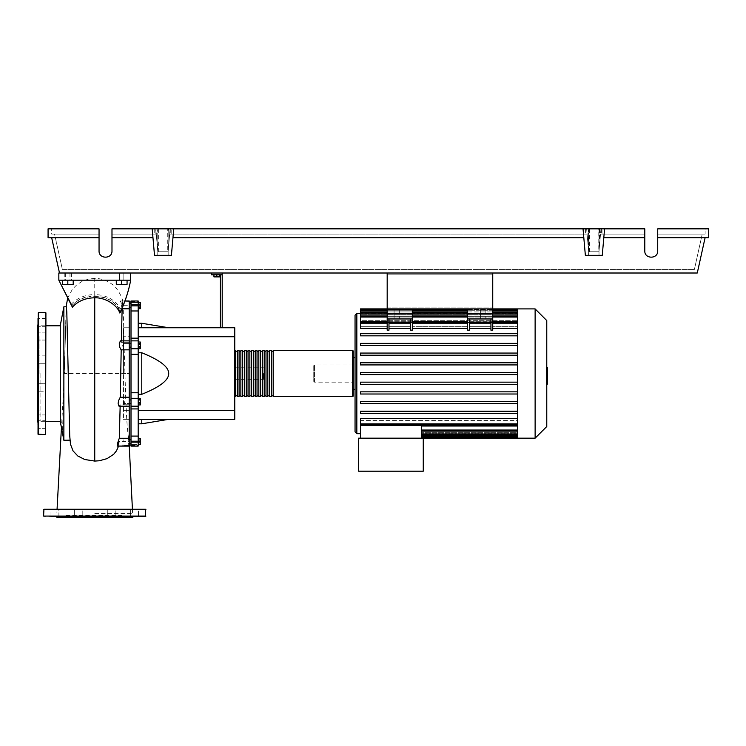 <?xml version="1.0" encoding="UTF-8"?>
<svg xmlns="http://www.w3.org/2000/svg" width="746" height="746" viewBox="0 0 746 746"><rect width="100%" height="100%" fill="white"/><g stroke="black" fill="none" stroke-linecap="round" stroke-linejoin="round"><path stroke-width="0.56" stroke-dasharray="3.73 2.8" d="M492.742 274.808L492.742 307.119L492.742 274.808L492.742 307.119L492.742 274.808L387.183 274.808L387.183 307.119L387.183 274.808L492.742 274.808L387.183 274.808L387.183 307.119L492.742 307.119L387.183 307.119L387.183 274.808L492.742 274.808M412.314 322.281L410.524 322.281L410.524 330.18L410.524 328.501L410.524 330.18L412.314 330.18L412.314 318.962L410.524 318.962L412.314 318.962L412.314 308.909L387.183 308.909L412.314 308.909L387.183 308.909L387.183 273.008L492.742 273.008L387.183 273.008L387.183 308.909L387.183 273.008L492.742 273.008L492.742 318.962L467.602 318.962L469.402 318.962L469.402 330.18L469.402 328.501L490.943 328.501L490.943 330.18L490.943 318.962L492.742 318.962L492.742 330.18L492.742 328.501L492.742 330.18L490.943 330.18L490.943 318.962L490.943 322.841L469.402 322.841L469.402 318.962L490.943 318.962M410.524 322.281L410.524 318.962L410.524 322.841L388.974 322.841L388.974 330.18L388.974 328.501L410.524 328.501L410.524 318.962L387.183 318.962L387.183 308.909L492.742 308.909L492.742 273.008L492.742 308.909L387.183 308.909L492.742 308.909L492.742 321.256L467.602 321.256L467.602 326.683L467.602 321.256L492.742 321.256L492.742 326.683L517.649 326.683L517.649 322.113L517.649 333.686L517.649 321.507L517.649 326.683L492.742 326.683L492.742 322.113L492.742 328.501L517.649 328.501M123.827 305.487L123.827 303.687L123.827 305.487M131.007 305.487L131.007 303.687L131.007 305.487M129.217 373.541L129.217 445.045L129.217 373.541L129.217 419.317L123.472 419.317L123.472 327.764L123.472 419.317L129.217 419.317L129.217 410.337L123.472 410.337L129.217 410.337L129.217 373.541L123.472 373.541L123.472 327.764L123.472 373.541L129.217 373.541L129.217 327.764L123.472 327.764L129.217 327.764L129.217 336.735L123.472 336.735L129.217 336.735L129.217 373.541L129.217 327.764L123.472 327.764L129.217 327.764L129.217 419.317L123.472 419.317L129.217 419.317L129.217 302.027L129.217 373.541M131.007 373.541L131.007 302.027L131.007 373.541M129.217 343.552L123.827 343.552L123.827 347.142L123.827 343.552L123.827 347.142L123.827 343.552L131.007 343.552L131.007 347.142L131.007 343.552M129.217 347.142L131.007 347.142M131.007 403.521L131.007 399.931L131.007 403.521L131.007 399.931L131.007 403.521L123.827 403.521L123.827 399.931L123.827 403.521L123.827 399.931L123.827 403.521L129.217 403.521M123.827 441.595L123.827 439.795L123.827 441.595M131.007 441.595L131.007 439.795L131.007 441.595M131.007 399.931L129.217 399.931M263.497 373.541L263.497 379.285L263.497 373.541M234.766 373.541L234.766 379.285L234.766 373.541M219.688 274.808L219.688 276.887L219.688 274.808L216.816 274.808L219.688 274.808L219.688 276.887L213.943 276.887L219.688 276.887L213.943 276.887L213.943 274.808L213.943 276.887L213.943 274.808L216.816 274.808L216.816 276.887L216.816 274.808L213.943 274.808L219.688 274.808L216.816 274.808L216.816 276.887M216.816 274.808L213.943 274.808M220.406 327.764L220.406 274.808L211.435 274.808L211.435 273.008L222.205 273.008L222.205 327.764L220.406 327.764L222.205 327.764M222.205 274.808L220.406 274.808M222.205 273.008L211.435 273.008M138.187 419.317L138.187 394.298L138.187 419.317L141.777 419.317L138.187 419.317L138.187 423.803L138.187 419.317L234.766 419.317L234.766 336.735L138.187 336.735L138.187 352.774L138.187 336.735M234.766 410.337L138.187 410.337M141.777 394.298L138.187 394.298L138.187 352.774L141.777 352.774C159.858 360.029 168.829 366.948 168.708 373.541C168.829 380.134 159.858 387.053 141.777 394.298L141.777 352.774M234.766 336.735L234.766 327.764L138.187 327.764L141.777 327.764L138.187 327.764L138.187 323.27L138.187 327.764M168.708 327.764L141.777 327.764L168.708 327.764M168.708 419.317L141.777 419.317L168.708 419.317M138.187 352.774L138.187 394.298M141.777 327.764L141.777 323.27M141.777 423.803L141.777 419.317M138.187 400.872L138.187 404.929L138.187 398.523L138.187 400.872L140.276 400.872L140.276 404.929M140.276 398.523L140.276 400.872M138.187 404.071L140.276 404.071M138.187 438.723L138.187 444.467L138.187 438.723L140.276 438.723L140.276 444.467L140.276 438.723M138.187 441.595L140.276 441.595M138.187 310.979L131.007 310.979L131.007 300.992L131.007 304.489L131.007 300.992L138.187 300.992L138.187 446.08L138.187 442.592L138.187 444.495L140.276 444.467M138.187 443.935L138.187 438.387L138.187 444.793L138.187 443.935L140.276 443.935M138.187 440.737L140.276 440.737M140.276 438.387L140.276 444.793M138.187 439.245L140.276 439.245M138.187 442.453L140.276 442.453M138.187 405.041L138.187 403.39L140.276 403.39L140.276 405.041L140.276 398.411L140.276 403.39L138.187 403.39L138.187 405.041L140.276 405.041M138.187 398.411L138.187 403.39L138.187 400.07L140.276 400.07L138.187 400.07L138.187 398.411L140.276 398.411M140.276 344.493L140.276 348.55L140.276 342.144L140.276 344.493L138.187 344.493L138.187 347.692L140.276 347.692M138.187 347.692L138.187 348.55L140.276 348.55M138.187 348.55L138.187 346.209L140.276 346.209M138.187 346.209L138.187 343.001L140.276 343.001M138.187 343.001L138.187 342.144L140.276 342.144M138.187 342.144L138.187 344.493M140.276 302.615L140.276 308.359L140.276 302.615L138.187 302.615L140.276 302.615M138.187 305.487L140.276 305.487L138.187 305.487L138.187 308.359L140.276 308.359L138.187 308.359L138.187 305.487M140.276 302.279L140.276 308.685M138.187 303.137L138.187 308.685L138.187 302.279L138.187 303.137L140.276 303.137M138.187 306.345L140.276 306.345M138.187 343.692L138.187 347.011L138.187 342.032L138.187 343.692L140.276 343.692L140.276 348.662M140.276 342.032L140.276 343.692M138.187 347.011L138.187 348.662L138.187 347.011L140.276 347.011M131.007 310.979L131.007 338.162L138.187 338.162M138.187 354.322L131.007 354.322L131.007 340.866L138.187 340.866L131.007 340.894L138.187 340.894L131.007 340.894L131.007 338.162M138.187 304.489L138.187 301.673L138.187 304.489L131.007 304.489L138.187 304.489M138.187 398.308L131.007 398.308L131.007 406.216L138.187 406.197L131.007 406.178L138.187 406.178L131.007 406.216L131.007 436.093L138.187 436.093M131.007 442.788L131.007 445.409L131.007 442.788L138.187 442.788L138.187 445.409L138.187 442.592L131.007 442.788M138.187 441.222L131.007 441.222L131.007 436.093M131.007 398.308L131.007 392.76L138.187 392.76M131.007 354.322L131.007 392.76M131.007 441.222L131.007 446.08L131.007 444.495L131.007 446.08L138.187 446.08L138.187 444.495L131.007 444.495L138.187 444.495M234.766 395.8L234.766 351.282L234.766 395.8M235.484 350.564L235.484 396.518M353.25 351.282L353.25 395.8M237.284 351.282L237.284 395.8L237.284 351.282M235.484 351.282L235.484 395.8L235.484 351.282M240.874 351.282L240.874 395.8L240.874 351.282M239.084 351.282L239.084 395.8L239.084 351.282M244.464 351.282L244.464 395.8L244.464 351.282M242.674 351.282L242.674 395.8L242.674 351.282M248.054 351.282L248.054 395.8L248.054 351.282M246.264 351.282L246.264 395.8L246.264 351.282M251.644 351.282L251.644 395.8L251.644 351.282M249.854 351.282L249.854 395.8L249.854 351.282M255.235 351.282L255.235 395.8L255.235 351.282M253.444 351.282L253.444 395.8L253.444 351.282M258.825 351.282L258.825 395.8L258.825 351.282M257.034 351.282L257.034 395.8L257.034 351.282M262.415 351.282L262.415 395.8L262.415 351.282M260.624 351.282L260.624 395.8L260.624 351.282M266.005 351.282L266.005 395.8L266.005 351.282M264.215 351.282L264.215 395.8L264.215 351.282M269.595 351.282L269.595 395.8L269.595 351.282M267.805 351.282L267.805 395.8L267.805 351.282M273.185 351.282L273.185 395.8L273.185 351.282M271.395 351.282L271.395 395.8L271.395 351.282M273.185 396.518L273.185 350.564M271.395 350.564L271.395 396.518M269.595 396.518L269.595 350.564M267.805 350.564L267.805 396.518M266.005 396.518L266.005 350.564M264.215 350.564L264.215 396.518M262.415 396.518L262.415 350.564M260.624 350.564L260.624 396.518M258.825 396.518L258.825 350.564M257.034 350.564L257.034 396.518M255.235 396.518L255.235 350.564M253.444 350.564L253.444 396.518M251.644 396.518L251.644 350.564M249.854 350.564L249.854 396.518M248.054 396.518L248.054 350.564M246.264 350.564L246.264 396.518M244.464 396.518L244.464 350.564M242.674 350.564L242.674 396.518M240.874 396.518L240.874 350.564M239.084 350.564L239.084 396.518M237.284 396.518L237.284 350.564M485.823 318.962L480.62 318.962L485.823 318.962L480.62 318.962L485.823 318.962L485.823 308.909L485.823 318.962M480.62 308.909L480.62 318.962L480.62 308.909L485.823 308.909L480.62 308.909M399.296 318.962L394.093 318.962L399.296 318.962L394.093 318.962L399.296 318.962L399.296 308.909L399.296 318.962M394.093 308.909L394.093 318.962L394.093 308.909L399.296 308.909L394.093 308.909M355.049 431.878L355.049 315.194M355.049 373.541L355.049 357.744M353.25 357.744L353.25 389.337L353.25 357.744M421.471 438.163L421.471 437.091L421.471 438.163L423.262 438.163L423.262 471.192L358.639 471.192L358.639 438.163L423.262 438.163L421.471 438.163L421.471 425.36L360.43 425.36L360.43 438.163L421.471 438.163L360.43 438.163M517.649 438.163L517.649 433.668L421.471 433.668L517.649 433.668L517.649 438.163L517.649 432.708L421.471 432.708L517.649 432.708L517.649 437.408L517.649 426.759L517.649 434.06L517.649 430.088L421.471 430.088L517.649 430.088L517.649 426.759L421.471 426.759L421.471 437.417L421.471 426.759L517.649 426.759L517.649 431.123L517.649 418.581L517.649 425.565L517.649 420.399L360.43 420.399L360.43 418.581L360.43 420.399L517.649 420.399L517.649 424.744L517.649 412.976L517.649 418.581L517.649 413.396L360.43 413.396L360.43 411.242L517.649 411.242L517.649 403.698L517.649 411.242L360.43 411.242L360.43 413.396L517.649 413.396L360.43 413.396L360.43 411.242L517.649 411.242L517.649 412.976L517.649 411.242M517.649 403.698L360.43 403.698L360.43 401.544L517.649 401.544L517.649 394L517.649 401.544L360.43 401.544L360.43 403.698L517.649 403.698L360.43 403.698L360.43 401.544L517.649 401.544L517.649 403.698L517.649 401.544M517.649 394L360.43 394L360.43 391.846L517.649 391.846L517.649 384.311L517.649 391.846L360.43 391.846L360.43 394L517.649 394L360.43 394L360.43 391.846L517.649 391.846L517.649 394L517.649 391.846M517.649 384.311L360.43 384.311L360.43 382.157L517.649 382.157L517.649 374.613L517.649 382.157L360.43 382.157L360.43 384.311L517.649 384.311L360.43 384.311L360.43 382.157L517.649 382.157L517.649 384.311L517.649 382.157M360.43 374.613L360.43 372.459L517.649 372.459L517.649 364.925L517.649 372.459L360.43 372.459L360.43 374.613L517.649 374.613L517.649 373.541L517.649 374.613L360.43 374.613L360.43 372.459L517.649 372.459L517.649 373.541L517.649 355.227L517.649 362.77L360.43 362.77L517.649 362.77L360.43 362.77L360.43 364.925L360.43 362.77L360.43 364.925L517.649 364.925L360.43 364.925L517.649 364.925L517.649 363.684L517.649 364.925M517.649 355.227L517.649 353.818L517.649 355.227L360.43 355.227L360.43 353.072L517.649 353.072L517.649 345.538L517.649 353.072L360.43 353.072L360.43 355.227L517.649 355.227L360.43 355.227L360.43 353.072L517.649 353.072L517.649 353.818L517.649 353.072M517.649 345.538L517.649 343.962L517.649 345.538L360.43 345.538L360.43 343.384L517.649 343.384L517.649 335.84L517.649 343.384L360.43 343.384L360.43 345.538L517.649 345.538L360.43 345.538L360.43 343.384L517.649 343.384L517.649 343.962L517.649 343.384M517.649 335.84L517.649 334.105L517.649 335.84L360.43 335.84L360.43 333.686L517.649 333.686L360.43 333.686L360.43 335.84L517.649 335.84L360.43 335.84L360.43 333.686L517.649 333.686M467.602 322.281L467.602 330.18L467.602 328.501L467.602 330.18L469.402 330.18L469.402 322.281L467.602 322.281L467.602 318.962L492.742 318.962M387.183 322.281L387.183 330.18L387.183 328.501L387.183 330.18L388.974 330.18L388.974 322.281L387.183 322.281L387.183 318.962L388.974 318.962L388.974 322.841L410.524 322.841L410.524 326.683L410.524 322.113L410.524 328.501M387.183 322.113L387.183 323.186L387.183 322.113L360.43 322.113L360.43 328.501L360.43 326.683L387.183 326.683L387.183 321.507L387.183 326.683L360.43 326.683L360.43 328.501L387.183 328.501L387.183 322.113L387.183 328.501M517.649 309.655L517.649 316.257L360.43 316.257L517.649 316.257L517.649 309.655L517.649 314.019L517.649 313.413L360.43 313.413L517.649 313.413L517.649 314.019L360.43 314.019L517.649 314.019L517.649 309.655L360.43 309.655L360.43 314.374L517.649 314.374L360.43 314.374L360.43 311.94L360.43 316.985L360.43 316.257L360.43 316.985L517.649 316.985L360.43 316.985L360.43 315.959L360.43 321.507L360.43 320.314L517.649 320.314L517.649 316.985L517.649 320.314L360.43 320.314L360.43 321.507L387.183 321.507M360.43 309.655L360.43 308.909M353.25 382.157L353.25 364.925L353.25 382.157L314.476 382.157L314.476 364.925L313.758 365.643L313.758 381.439L313.758 365.643M353.25 364.925L314.476 364.925L314.476 382.157L313.758 381.439M517.649 425.565L517.649 430.041L421.471 430.041L421.471 425.565L421.471 431.123L421.471 430.041L517.649 430.041L517.649 425.565L421.471 425.565M517.649 430.824L421.471 430.824L517.649 430.824L517.649 432.708L517.649 430.824M517.649 433.053L421.471 433.053L517.649 433.053L517.649 433.668L517.649 433.053M412.314 328.501L412.314 321.507L412.314 328.501L467.602 328.501L467.602 323.186L467.602 326.683L412.314 326.683L467.602 326.683L467.602 322.113L467.602 328.501M517.649 418.581L360.43 418.581L360.43 424.968L360.43 423.887L360.43 424.968L517.649 424.968M469.402 328.501L469.402 322.113L469.402 326.683L490.943 326.683L469.402 326.683L469.402 322.841L490.943 322.841L490.943 328.501M388.974 328.501L388.974 322.113L388.974 326.683L410.524 326.683L388.974 326.683L388.974 318.962L410.524 318.962M360.43 323.186L360.43 326.683L360.43 323.186L387.183 323.186M469.402 318.962L469.402 322.281M412.314 318.962L387.183 318.962M490.943 323.186L490.943 322.113L490.943 323.186L469.402 323.186M412.314 321.507L412.314 308.909L412.314 313.935L387.183 313.935L387.183 308.909L387.183 313.935L412.314 313.935L412.314 321.507L467.602 321.507M492.742 328.501L492.742 321.507L517.649 321.507L517.649 317.031L517.649 321.507M410.524 323.186L410.524 322.113L410.524 323.186L388.974 323.186M388.974 318.962L388.974 322.281M492.742 323.186L492.742 322.113L492.742 323.186L517.649 323.186L517.649 322.113L517.649 323.186L492.742 323.186L517.649 323.186M387.183 308.909L492.742 308.909L467.602 308.909L467.602 313.935L492.742 313.935L467.602 313.935L467.602 321.256L467.602 308.909L467.602 318.962M492.742 321.507L492.742 308.909M412.314 321.256L387.183 321.256L412.314 321.256M387.183 313.935L387.183 321.256L387.183 313.935M360.43 310.737L360.43 314.019L360.43 310.737L517.649 310.737M360.43 313.022L360.43 316.257L360.43 311.94L360.43 313.022L517.649 313.022L517.649 316.985L517.649 311.94L517.649 316.257L517.649 311.94L517.649 313.022L360.43 313.022L517.649 313.022M360.43 317.031L360.43 320.314L360.43 315.959L360.43 317.031L517.649 317.031L517.649 315.959L517.649 320.314L517.649 315.959L517.649 317.031L360.43 317.031L517.649 317.031M517.649 309.991L517.649 313.413L517.649 308.909L517.649 309.991L360.43 309.991L517.649 309.991M517.649 413.396L517.649 372.459M517.649 362.77L517.649 308.909M517.649 431.001L517.649 430.041L517.649 431.001M535.124 438.163L535.124 308.909M546.771 426.516L546.771 320.566M547.489 376.478L547.489 373.55L547.489 376.478L546.277 376.478L546.277 370.063L546.277 377.019L546.277 376.478L547.489 376.478M547.489 370.594L547.489 373.55L547.489 370.063L547.489 370.594L546.277 370.594L547.489 370.594M547.489 370.063L546.277 370.063M547.489 377.019L546.277 377.019L547.489 377.019M546.771 384.041L546.277 384.041L546.277 367.48L546.277 384.041L547.489 384.041L547.489 367.48L547.489 379.733L547.489 373.55L546.277 373.55L546.277 379.733L546.277 367.34L546.277 373.55L547.489 373.55L547.489 367.34M546.771 379.733L546.277 379.733M546.771 378.25L547.489 378.25M546.771 367.34L546.277 367.34M547.489 368.832L546.771 368.832M547.489 370.035L546.277 370.035L547.489 370.035M547.489 375.089L547.489 367.47L547.489 379.602L547.489 367.48L546.277 367.48L546.277 379.602L546.277 367.47L546.277 377.038L546.277 367.48L546.277 375.089L546.277 367.48L547.489 367.48L547.489 375.089L546.277 375.089M546.277 382.465L546.277 384.302L546.277 382.465M547.489 380.628L547.489 382.465L547.489 380.628L546.277 380.628M547.489 384.302L547.489 382.465L547.489 384.302M546.771 384.302L546.277 384.302M547.489 367.48L546.277 367.48L547.489 367.48M547.489 379.593L546.277 379.593M547.489 372.105L546.277 372.105L547.489 372.105M547.489 379.602L546.277 379.602L547.489 379.602M547.489 367.47L546.277 367.47L547.489 367.47M547.489 377.038L546.277 377.038M387.183 307.119L492.742 307.119L387.183 307.119M387.183 273.008L492.742 273.008M62.431 280.188L71.411 280.188L64.231 280.188L67.821 280.188L67.821 284.394L62.431 284.394L73.201 284.394L62.431 284.394L62.431 280.188L62.431 284.394L62.431 280.188L67.821 280.188L62.431 280.188L67.821 280.188L67.821 284.394L73.201 284.394L73.201 280.188L67.821 280.188L73.201 280.188L73.201 284.394L73.201 280.188L65.667 280.188L67.821 280.188L67.821 284.394M67.821 273.008L64.231 273.008L67.821 273.008M127.062 280.188L127.062 284.394L127.062 280.188L119.519 280.188L121.673 280.188L121.673 284.394L127.062 284.394L116.292 284.394L121.673 284.394L116.292 284.394L116.292 280.188L127.062 280.188L127.062 284.394L121.673 284.394L121.673 280.188L116.292 280.188L116.292 284.394L116.292 280.188L121.673 280.188L119.519 280.188L121.673 280.188L121.673 284.394M121.673 273.008L123.827 273.008L121.673 273.008M60.277 421.602L60.277 325.47M40.89 373.541L40.89 421.294L40.89 373.541M63.867 306.802L63.867 385.663L66.338 306.802M67 440.271L63.867 439.944L62.589 429.845L63.867 385.663M68.25 374.706L69.984 440.149M60.277 373.541L60.277 325.788L60.277 373.541M67.821 280.188L73.201 280.188M121.673 280.188L116.292 280.188M118.875 444.942L119.164 441.38L129.217 441.38L128.844 443.366L126.689 445.213L118.875 444.942L118.586 446.08M129.217 441.38L129.217 446.08L129.217 441.38M128.554 438.275C127.268 444.402 129.384 450.136 128.965 441.38L128.62 446.08L129.217 446.08L129.217 438.275L128.554 438.275C127.445 430.834 126.606 419.662 126.046 404.752L129.217 404.752L129.217 438.275M129.217 300.992L129.217 305.692L122.279 305.692C122.549 300.34 122.829 300.34 123.099 305.692L129.217 305.692L129.217 300.992L129.217 308.807L123.239 308.807L124.06 342.33L129.217 342.33L129.217 340.866L129.217 349.837L124.2 349.837L125.682 397.245L124.2 401.721L125.225 406.216L126.046 404.752M125.682 397.245L129.217 397.236L129.217 406.216L129.217 404.752L129.217 406.216L129.217 404.752L120.181 404.752L119.173 406.216M124.06 342.33L123.193 340.866L122.475 345.398L124.162 349.837L129.217 349.837L129.217 397.245L125.645 397.236M129.217 308.807L129.217 342.33L121.328 342.33L121.356 340.866M120.153 406.216L120.181 404.752M129.217 342.33L129.217 340.866L129.217 342.33M129.217 301.673L122.801 301.981C122.829 297.412 115.723 285.765 112.357 284.496C107.172 280.487 101.307 278.445 94.742 278.389L94.742 294.539C85.165 294.698 77.416 297.859 71.485 304.023L58.841 280.188L130.653 280.188L58.841 280.188L72.166 305.459C77.817 299.239 85.342 296.041 94.742 295.882C107.247 296.47 115.807 301.888 120.432 312.126M122.279 305.692C122.549 300.34 122.829 300.34 123.099 305.692L121.384 300.992L124.927 300.992L120.414 300.992L122.279 305.692M119.164 441.38L117.141 446.08M120.358 340.866L121.328 342.33M122.018 308.35L120.414 300.992M123.099 305.692C120.824 296.945 121.076 302.736 123.239 308.807M66.114 306.802L64.445 373.541L124.61 373.541M71.485 304.023L71.681 305.599C77.64 299.566 85.324 296.479 94.742 296.349C106.37 296.703 115.005 301.515 120.656 310.784L121.206 309.804C115.677 300.013 106.864 294.931 94.742 294.539L94.742 295.882M121.206 309.804C125.804 299.519 128.955 289.653 130.653 280.188L58.841 280.188L130.653 280.188L58.841 280.188L71.681 305.599M120.656 310.784C125.533 300.218 128.871 290.017 130.653 280.188L130.653 273.008L58.841 273.008L58.841 280.188M72.381 307.156L72.166 305.459M70.143 440.131L70.46 444.122M94.742 513.565L132.62 513.565L94.742 513.565M644.796 237.676L603.803 237.676L644.796 237.676L603.803 237.676L604.577 228.845L644.796 228.845L111.984 228.845L644.796 228.845L644.796 250.926C644.479 259.226 658.028 259.226 657.72 250.926L657.72 228.845L708.7 228.845L708.7 237.676L657.72 237.676L657.72 228.845L657.72 250.926L657.72 237.676L705.11 237.676L697.277 273.008L58.841 273.008L130.653 273.008L130.653 280.188L130.653 273.008M37.3 421.649L37.3 325.424M39.1 373.541L39.1 336.465L39.1 373.541M45.916 434.219L45.916 312.863M38.018 434.219L38.018 312.863M38.018 373.541L38.018 324.706L38.018 373.541M38.018 355.879L38.018 363.778L38.018 355.879L38.018 363.778L45.916 363.778L45.916 355.879L38.018 355.879L45.916 355.879L45.916 363.778L45.916 355.879L45.916 363.778L38.018 363.778M38.018 383.826L38.018 391.193L38.018 383.295L38.018 391.193L38.018 383.295L45.916 383.295L45.916 391.193L45.916 383.295L45.916 391.193L38.018 391.193L45.916 391.193L45.916 383.295L38.018 383.295M38.018 409.013L38.018 414.935L38.018 409.013M45.916 412.958L45.916 407.036L45.916 412.958M38.018 424.688L38.018 428.642L38.018 420.744L38.018 428.642L38.018 420.744L45.916 420.744L45.916 428.642L45.916 420.744L45.916 424.688L45.916 420.744L38.018 420.744M38.018 338.069L38.018 332.138L38.018 338.069M45.916 334.115L45.916 340.045L45.916 334.115M38.018 324.361L38.018 318.439L38.018 326.338L38.018 318.439L45.916 318.439L45.916 324.361M45.916 322.384L45.916 326.338L45.916 322.384M37.3 373.541L37.3 336.465L37.3 373.541M123.342 517.155L66.152 517.155L123.342 517.155L123.342 515.355L66.152 515.355L66.152 517.155M145.554 509.257L43.939 509.257M138.504 516.437L138.504 509.257L130.606 509.257L138.504 509.257L134.55 509.257L138.504 509.257L138.504 516.437L43.939 516.437M55.969 516.437L133.525 516.437L55.969 516.437M107.284 516.437L107.284 509.257L115.182 509.257L107.284 509.257L115.182 509.257L115.182 516.437L107.284 516.437L115.182 516.437L107.284 516.437L107.284 509.257L115.182 509.257L115.182 516.437L108.44 516.437M81.053 516.437L74.311 516.437L82.209 516.437L74.311 516.437L74.311 509.257L82.209 509.257L82.209 516.437L81.053 516.437M82.209 516.437L82.209 509.257L74.311 509.257L82.209 509.257L74.311 509.257L74.311 516.437M58.887 516.437L58.887 509.257L54.943 509.257L58.887 509.257L58.887 516.437L50.989 516.437L58.887 516.437L50.989 516.437L50.989 509.257L58.887 509.257L50.989 509.257L50.989 516.437M134.55 509.257L130.606 509.257L134.55 509.257M134.55 516.437L130.606 516.437L134.55 516.437M132.807 517.155L56.687 517.155M66.152 515.355L123.342 515.355M157.76 228.845L168.167 228.845L157.76 228.845L168.167 228.845L157.76 228.845L157.76 255.346L157.76 228.845M168.167 255.346L168.167 228.845L168.167 255.346L157.76 255.346L168.167 255.346M588.603 228.845L599.01 228.845L588.603 228.845L599.01 228.845L588.603 228.845L588.603 255.346L588.603 228.845M599.01 255.346L599.01 228.845L599.01 255.346L588.603 255.346L599.01 255.346M644.796 250.926C644.479 259.226 658.028 259.226 657.72 250.926M644.796 234.085L600.521 234.085L598.973 251.756L600.521 234.085L644.796 234.085L600.521 234.085L598.973 251.756L588.641 251.756L598.973 251.756L588.641 251.756L586.645 228.845L589.471 228.845L586.645 228.845L588.118 228.845L586.645 228.845L588.641 251.756L598.973 251.756L600.521 234.085L644.796 234.085M170.769 228.845L170.769 234.085L587.102 234.085L588.641 251.756L587.102 234.085L169.668 234.085L587.102 234.085L169.668 234.085L168.13 251.756L157.798 251.756L156.259 234.085L111.984 234.085L111.984 250.926L111.984 228.845L111.984 234.085L156.259 234.085L111.984 234.085L156.259 234.085L157.798 251.756L155.793 228.845L158.628 228.845L155.793 228.845L157.257 228.845L155.793 228.845L157.798 251.756L168.13 251.756L157.798 251.756L168.13 251.756L167.3 251.756L167.3 228.845L170.135 228.845L167.3 228.845M99.05 237.676L48.07 237.676L48.07 228.845L99.05 228.845L51.66 228.845L99.05 228.845L99.05 250.926L99.05 234.085L54.542 234.085L62.375 269.418L694.395 269.418L62.375 269.418L54.542 234.085L99.05 234.085L99.05 250.926C98.742 259.226 112.292 259.226 111.984 250.926L111.984 228.845L152.193 228.845L152.967 237.676L152.193 228.845L173.734 228.845L171.412 255.346L154.506 255.346L152.967 237.676L111.984 237.676M702.228 234.085L694.395 269.418L702.228 234.085L657.72 234.085L705.11 234.085L705.11 228.845L657.72 228.845L705.11 228.845L705.11 234.085L657.72 234.085L702.228 234.085M601.612 228.845L601.612 234.085M170.769 234.085L169.668 234.085L168.13 251.756L170.135 228.845L168.671 228.845L170.135 228.845L168.13 251.756L167.3 251.756M598.143 251.756L598.973 251.756L600.978 228.845L598.143 228.845L600.978 228.845L599.495 228.845L600.978 228.845L598.973 251.756L598.143 251.756L598.143 228.845M604.577 228.845L602.264 255.346L604.577 228.845L173.734 228.845L171.412 255.346L172.96 237.676L583.81 237.676L583.036 228.845L585.358 255.346L583.81 237.676L172.96 237.676L173.734 228.845M705.11 237.676L657.72 237.676M99.05 250.926C98.742 259.226 112.292 259.226 111.984 250.926M154.739 228.845L154.739 234.085M51.66 234.085L99.05 234.085L51.66 234.085L51.66 228.845L51.66 234.085M589.471 228.845L589.471 251.756M158.628 228.845L158.628 251.756M588.118 245.723L586.645 228.845L588.118 245.723L588.118 228.845M156.511 237.014L155.793 228.845L156.511 237.014L157.257 228.845M168.671 228.845L169.417 237.014L170.135 228.845L169.417 237.014M602.031 234.085L602.031 228.845M585.582 228.845L585.582 234.085M171.188 234.085L171.188 228.845M586.011 234.085L586.011 228.845M155.159 234.085L155.159 228.845M599.495 228.845L599.495 245.723M583.036 228.845L585.358 255.346L602.264 255.346L585.358 255.346L602.264 255.346L603.803 237.676M51.66 237.676L59.493 273.008M152.967 237.676L154.506 255.346L171.412 255.346L154.506 255.346L152.193 228.845M583.81 237.676L172.96 237.676M131.007 305.851L138.187 305.851M131.007 302.587L138.187 302.587L131.007 302.587M138.187 304.293L131.007 304.293L138.187 304.293M138.187 408.92L131.007 408.92M131.007 348.774L138.187 348.774M352.532 396.518L352.532 350.564M356.84 433.678L356.84 313.404M517.649 434.06L421.471 434.06M517.649 436.345L421.471 436.345M517.649 437.091L421.471 437.091L517.649 437.091M467.602 323.186L412.314 323.186M492.742 322.281L490.943 322.281M492.742 317.031L467.602 317.031M412.314 317.031L387.183 317.031M492.742 310.737L467.602 310.737M412.314 310.737L387.183 310.737M492.742 313.022L467.602 313.022M412.314 313.022L387.183 313.022M517.649 423.887L360.43 423.887M517.649 430.041L421.471 430.041M547.489 373.55L546.771 373.55M547.489 370.949L546.277 370.949M547.489 371.135L546.277 371.135M547.489 376.152L546.277 376.152M547.489 375.956L546.277 375.956M94.742 296.349L94.742 373.541M45.562 434.573L45.562 312.499M38.382 434.573L38.382 312.499M145.908 509.611L43.585 509.611M145.908 516.073L43.585 516.073M129.217 307.277L131.007 307.277M131.007 439.795L129.217 439.795M234.766 379.285L263.497 379.285M234.766 367.797L263.497 367.797M129.217 443.385L131.007 443.385M131.007 303.687L129.217 303.687M131.007 301.673L138.187 301.673M138.187 442.592L131.007 442.592L138.187 442.592M131.007 445.409L138.187 445.409M421.471 437.417L517.649 437.417M421.471 435.132L517.649 435.132M421.471 431.123L517.649 431.123M490.943 322.113L469.402 322.113M467.602 322.113L412.314 322.113M410.524 322.113L388.974 322.113M517.649 322.113L492.742 322.113M387.183 309.655L412.314 309.655M467.602 309.655L492.742 309.655M387.183 311.94L412.314 311.94M467.602 311.94L492.742 311.94M387.183 315.959L412.314 315.959M467.602 315.959L492.742 315.959M517.649 311.94L360.43 311.94M517.649 315.959L360.43 315.959M71.411 273.008L71.411 280.188M123.827 273.008L123.827 280.188L123.827 273.008M69.975 273.008L69.975 280.188M40.89 421.294L45.916 421.294M124.573 445.409L129.217 445.409M125.225 406.216L129.217 406.216M123.193 340.866L129.217 340.866M94.742 278.389L88.401 279.107L82.508 281.158L77.024 284.58L72.455 289.159L67.681 298.064M40.89 325.788L45.916 325.788M128.965 441.445L129.217 445.595M132.424 509.257L132.62 513.565M63.811 386.801L61.424 427.579M57.069 509.257L56.864 513.565M119.519 273.008L119.519 280.188L119.519 273.008M65.667 273.008L65.667 280.188M64.231 273.008L64.231 280.188M37.3 410.608L39.1 410.608M45.916 414.935L38.018 414.935L45.916 414.935M45.916 428.642L38.018 428.642L45.916 428.642M45.916 332.138L38.018 332.138L45.916 332.138M45.916 318.439L38.018 318.439M45.916 340.045L38.018 340.045L45.916 340.045M45.916 326.338L38.018 326.338L45.916 326.338M45.916 407.036L38.018 407.036L45.916 407.036M37.3 336.465L39.1 336.465M130.606 509.257L130.606 516.437L130.606 509.257"/><path stroke-width="1.12" d="M387.183 273.008L387.183 308.909L492.742 308.909L492.742 273.008M129.217 403.521L131.007 403.521M129.217 399.931L131.007 399.931M213.943 274.808L213.943 276.887L219.688 276.887L219.688 274.808M216.816 274.808L216.816 276.887M222.205 327.764L222.205 274.808L211.435 274.808L211.435 273.008M222.205 274.808L222.205 273.008M220.406 274.808L220.406 327.764M138.187 327.764L234.766 327.764L234.766 419.317L138.187 419.317M234.766 410.337L138.187 410.337M234.766 336.735L138.187 336.735M138.187 394.298L141.777 394.298C159.858 387.053 168.829 380.134 168.708 373.541C168.829 366.948 159.858 360.029 141.777 352.774L138.187 352.774M138.187 323.27L141.777 323.27L141.777 327.764M141.777 419.317L141.777 423.803L138.187 423.803M141.777 352.774L141.777 394.298M138.187 402.588L140.276 402.588L140.276 398.523L138.187 398.523M138.187 399.38L140.276 399.38M138.187 404.929L140.276 404.929L140.276 402.588M138.187 444.467L140.276 444.467L140.276 438.387L138.187 438.387M138.187 441.595L140.276 441.595M138.187 438.723L140.276 438.723M138.187 444.793L140.276 444.467M138.187 302.279L140.276 302.279L140.276 308.685L138.187 308.685M138.187 307.828L140.276 307.828M138.187 304.629L140.276 304.629M138.187 343.692L140.276 343.692L140.276 342.032L138.187 342.032M138.187 348.662L140.276 348.662L140.276 343.692M138.187 347.011L140.276 347.011M138.187 392.76L131.007 392.76L131.007 398.308L138.187 398.308L138.187 300.992L131.007 300.992L131.007 310.979L138.187 310.979M131.007 392.76L131.007 354.322L138.187 354.322M138.187 348.774L131.007 348.774L131.007 354.322M138.187 436.093L131.007 436.093L131.007 441.222L138.187 441.222L138.187 398.308M131.007 436.093L131.007 408.92L138.187 408.92M131.007 398.308L131.007 406.216L138.187 406.216L131.007 406.197L131.007 408.92M138.187 338.162L131.007 338.162L131.007 340.875L138.187 340.875L131.007 340.866L131.007 348.774M131.007 338.162L131.007 310.979M138.187 441.222L138.187 446.08L131.007 446.08L131.007 441.222M234.766 395.8A0.718 0.718 0 0 0 235.484 396.518L235.484 350.564A0.718 0.718 0 0 0 234.766 351.282M352.532 396.518L273.185 396.518L273.185 350.564L352.532 350.564A0.718 0.718 0 0 1 353.25 351.282L353.25 395.8A0.718 0.718 0 0 1 352.532 396.518L352.532 350.564M237.284 351.282L235.484 351.282M237.284 395.8L235.484 395.8M271.395 396.518L269.595 396.518L269.595 350.564L271.395 350.564L271.395 396.518M267.805 396.518L266.005 396.518L266.005 350.564L267.805 350.564L267.805 396.518M264.215 396.518L262.415 396.518L262.415 350.564L264.215 350.564L264.215 396.518M260.624 396.518L258.825 396.518L258.825 350.564L260.624 350.564L260.624 396.518M257.034 396.518L255.235 396.518L255.235 350.564L257.034 350.564L257.034 396.518M253.444 396.518L251.644 396.518L251.644 350.564L253.444 350.564L253.444 396.518M249.854 396.518L248.054 396.518L248.054 350.564L249.854 350.564L249.854 396.518M246.264 396.518L244.464 396.518L244.464 350.564L246.264 350.564L246.264 396.518M242.674 396.518L240.874 396.518L240.874 350.564L242.674 350.564L242.674 396.518M239.084 396.518L237.284 396.518L237.284 350.564L239.084 350.564L239.084 396.518M240.874 351.282L239.084 351.282M240.874 395.8L239.084 395.8M244.464 351.282L242.674 351.282M244.464 395.8L242.674 395.8M248.054 351.282L246.264 351.282M248.054 395.8L246.264 395.8M251.644 351.282L249.854 351.282M251.644 395.8L249.854 395.8M255.235 351.282L253.444 351.282M255.235 395.8L253.444 395.8M258.825 351.282L257.034 351.282M258.825 395.8L257.034 395.8M262.415 351.282L260.624 351.282M262.415 395.8L260.624 395.8M266.005 351.282L264.215 351.282M266.005 395.8L264.215 395.8M269.595 351.282L267.805 351.282M269.595 395.8L267.805 395.8M273.185 351.282L271.395 351.282M273.185 395.8L271.395 395.8M535.124 438.163L535.124 308.909L546.771 320.566L546.771 426.516L535.124 438.163L358.639 438.163L358.639 471.192L423.262 471.192L423.262 438.163M535.124 308.909L517.649 308.909L517.649 438.163M360.43 313.404L356.84 313.404L355.049 315.194L355.049 431.878L356.84 433.678L360.43 433.678M355.049 389.337L353.25 389.337M353.25 357.744L355.049 357.744L355.049 373.541M360.43 438.163L360.43 425.36L421.471 425.36L421.471 438.163M421.471 425.565L517.649 425.565M517.649 423.887L360.43 423.887L360.43 418.581L517.649 418.581M517.649 374.613L360.43 374.613L517.649 374.613M517.649 328.501L492.742 328.501M492.742 322.281L492.742 330.18L490.943 330.18L490.943 322.281L492.742 322.281L492.742 318.962L467.602 318.962L467.602 330.18L469.402 330.18L469.402 318.962M490.943 328.501L469.402 328.501M467.602 328.501L412.314 328.501M412.314 322.281L412.314 330.18L410.524 330.18L410.524 322.281L412.314 322.281L412.314 318.962L387.183 318.962L387.183 330.18L388.974 330.18L388.974 318.962M410.524 328.501L388.974 328.501M387.183 328.501L360.43 328.501L360.43 322.113L387.183 322.113M387.183 321.507L360.43 321.507L360.43 309.655L387.183 309.655M490.943 318.962L490.943 322.281M410.524 318.962L410.524 322.281M517.649 321.507L492.742 321.507M467.602 321.507L412.314 321.507M517.649 382.157L360.43 382.157L360.43 384.311L517.649 384.311M517.649 411.242L360.43 411.242L360.43 413.396L517.649 413.396M517.649 391.846L360.43 391.846L360.43 394L517.649 394M517.649 401.544L360.43 401.544L360.43 403.698L517.649 403.698M517.649 372.459L360.43 372.459L360.43 374.613M387.183 318.962L387.183 308.909L360.43 308.909L360.43 309.655M517.649 362.77L360.43 362.77L360.43 364.925L517.649 364.925M517.649 333.686L360.43 333.686L360.43 335.84L517.649 335.84M517.649 353.072L360.43 353.072L360.43 355.227L517.649 355.227M517.649 343.384L360.43 343.384L360.43 345.538L517.649 345.538M360.43 423.887L360.43 424.968L517.649 424.968M387.183 308.909L412.314 308.909L412.314 318.962M467.602 318.962L467.602 308.909L492.742 308.909L492.742 318.962M546.771 367.34L547.489 367.34L547.489 379.733L546.771 379.733M547.489 378.25L546.771 378.25M547.489 379.733L547.489 384.041L546.771 384.041M547.489 384.041L546.771 384.302M63.867 440.271L63.867 306.802L60.277 325.47L60.277 421.602L63.867 440.271L69.984 440.149M63.867 306.802L66.338 306.802L66.804 311.884L68.25 374.706M62.431 280.188L62.431 284.394L73.201 284.394L73.201 280.188M67.821 280.188L67.821 284.394M116.292 280.188L116.292 284.394L127.062 284.394L127.062 280.188M121.673 280.188L121.673 284.394M117.141 446.08L129.217 446.08L129.217 438.275L119.313 438.275L120.153 406.216M129.217 438.275L129.217 397.236L120.33 397.245L121.188 349.837L129.217 349.837L129.217 300.992L124.927 300.992L129.217 300.992M129.217 406.216L119.015 406.188L118.129 403.614L118.539 400.733L120.227 397.254L129.217 397.245L129.217 349.837L121.141 349.837L119.836 347.477L119.22 343.887L120.358 340.866L129.217 340.866M121.356 340.866L122.139 308.807L129.217 308.807M119.164 441.38C116.497 450.127 116.777 444.327 119.313 438.275M120.432 312.126L119.808 313.012C117.42 305.506 105.951 297.449 94.742 297.794C85.464 297.934 78.004 301.058 72.381 307.156L58.841 280.188L130.653 280.188C128.825 290.39 125.412 301.03 120.432 312.126M68.231 373.541L69.723 435.767L70.488 444.28L73.061 450.929L77.798 455.974L84.727 459.508L94.742 461.075L99.377 460.758L107.07 458.631L113.709 454.267L116.497 450.808L118.586 446.08M130.653 273.008L130.653 280.188C128.741 290.819 125.123 301.766 119.808 313.012M51.66 237.676L59.493 273.008L58.841 273.008L58.841 280.188M45.916 312.863L45.562 434.573L45.916 312.863M38.382 434.573L38.382 312.499L38.018 434.219L45.562 434.573M38.018 324.706L37.3 325.424L37.3 421.649L38.018 422.367M38.018 318.439L38.018 324.361M45.916 324.361L45.916 318.439M38.018 420.744L38.018 424.688M38.018 383.295L38.018 383.826M38.018 363.778L38.018 355.879M145.908 516.073L43.585 516.073L43.939 509.257L145.554 509.257L145.554 516.437L138.504 516.437M43.585 516.073L145.554 516.437M133.525 516.437L132.807 517.155L56.687 517.155L55.969 516.437M50.989 516.437L58.887 516.437M74.311 516.437L82.209 516.437M107.284 516.437L108.44 516.437M657.72 237.676L708.7 237.676L708.7 228.845L657.72 228.845L657.72 250.926C658.028 259.226 644.479 259.226 644.796 250.926L644.796 228.845L604.577 228.845L602.264 255.346L585.358 255.346L583.036 228.845L604.577 228.845M657.72 250.926C658.028 259.226 644.479 259.226 644.796 250.926M152.193 228.845L173.734 228.845L171.412 255.346L154.506 255.346L152.193 228.845L111.984 228.845L111.984 250.926C112.292 259.226 98.742 259.226 99.05 250.926L99.05 228.845L48.07 228.845L48.07 237.676L99.05 237.676M173.734 228.845L583.036 228.845M603.803 237.676L644.796 237.676M111.984 250.926C112.292 259.226 98.742 259.226 99.05 250.926M111.984 237.676L152.967 237.676M172.96 237.676L583.81 237.676M705.11 237.676L697.277 273.008L59.493 273.008M138.187 305.851L131.007 305.851M356.84 313.404L356.84 433.678M517.649 434.06L421.471 434.06M517.649 436.345L421.471 436.345M467.602 322.281L469.402 322.281M410.524 323.186L388.974 323.186M517.649 323.186L492.742 323.186M467.602 323.186L412.314 323.186M490.943 323.186L469.402 323.186M387.183 322.281L388.974 322.281M387.183 323.186L360.43 323.186M517.649 317.031L492.742 317.031M467.602 317.031L412.314 317.031M387.183 317.031L360.43 317.031M517.649 310.737L492.742 310.737M467.602 310.737L412.314 310.737M387.183 310.737L360.43 310.737M517.649 313.022L492.742 313.022M467.602 313.022L412.314 313.022M387.183 313.022L360.43 313.022M517.649 430.041L421.471 430.041M547.489 373.55L546.771 373.55M547.489 368.832L546.771 368.832M94.742 461.075L94.742 297.794M43.585 509.611L145.908 509.611M131.007 307.277L129.217 307.277M131.007 445.045L129.217 445.045M131.007 439.795L129.217 439.795M131.007 347.142L129.217 347.142M168.708 327.764L141.777 323.27M168.708 419.317L141.777 423.803M131.007 343.552L129.217 343.552M131.007 443.385L129.217 443.385M131.007 302.027L129.217 302.027M131.007 303.687L129.217 303.687M517.649 435.132L421.471 435.132M517.649 437.417L421.471 437.417M410.524 322.113L388.974 322.113M492.742 322.113L517.649 322.113M467.602 322.113L412.314 322.113M469.402 322.113L490.943 322.113M412.314 309.655L467.602 309.655M492.742 309.655L517.649 309.655M360.43 311.94L387.183 311.94M412.314 311.94L467.602 311.94M492.742 311.94L517.649 311.94M360.43 315.959L387.183 315.959M412.314 315.959L467.602 315.959M492.742 315.959L517.649 315.959M517.649 308.909L492.742 308.909M517.649 431.123L421.471 431.123M45.916 421.294L60.277 421.294M67.681 298.064L66.114 306.802M45.916 325.788L60.277 325.788M129.217 445.595L132.424 509.257M61.424 427.579L57.069 509.257M38.382 312.499L45.562 312.499"/></g></svg>

